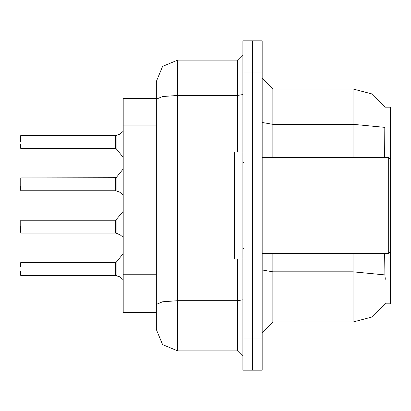 <?xml version="1.0" encoding="UTF-8"?>
<svg xmlns="http://www.w3.org/2000/svg" width="411" height="411" viewBox="0 0 411 411"><rect width="100%" height="100%" fill="white"/><g stroke="black" fill="none" stroke-linecap="round" stroke-linejoin="round"><path stroke-width="0.62" d="M385.313 279.264L384.891 274.928L353.034 271.841L353.034 322.029L371.631 317.076L385.313 303.539L385.122 303.857L390.45 303.857L390.45 251.47L388.313 253.608L388.313 157.392L262.161 157.392M390.45 251.47L390.45 107.143L385.122 107.143L371.472 93.831L353.034 88.971L371.472 93.831L385.199 107.276L371.539 93.867L353.034 88.971L272.853 88.971L272.853 157.392M237.573 152.044L237.573 95.444L177.706 95.444L162.586 96.528L156.324 99.154L156.324 81.486L162.586 66.366L177.706 60.104L177.706 350.896L162.586 344.634L156.324 329.514L156.324 312.406L123.182 312.406L123.182 98.594L156.324 98.594M262.161 338.063L262.161 370.136L252.539 370.136L252.539 40.864L262.161 40.864L262.161 338.063L242.916 338.063L242.916 370.136L252.539 370.136M156.324 329.514L156.324 99.154M252.539 40.864L242.916 40.864L242.916 338.063M156.324 308.132L156.324 304.417L162.586 301.792L177.706 300.703L237.573 300.703L237.573 258.956M156.324 81.486L156.324 93.246M20.55 228.804L20.766 233.078L115.697 233.078L115.697 220.255L20.766 220.255L20.766 233.078L20.55 226.667M20.55 186.471L20.766 190.74L20.766 177.917L20.766 190.74L115.697 190.74L115.697 177.917L115.707 190.735L119.812 192.194L123.182 195.04M20.55 144.133L20.55 148.196M115.707 135.594L116.118 135.466L115.697 135.594L115.697 148.412L115.697 135.589L20.766 135.589M20.55 141.995L20.55 135.805M20.55 262.804L20.55 266.867M115.697 269.005L115.697 262.588L115.707 275.406L120.3 277.225L116.118 275.534L116.113 262.393L115.697 262.588L115.697 275.411L20.766 275.411M242.916 152.044L234.362 152.044L234.362 258.956L242.916 258.956M353.034 253.608L353.034 271.841L272.853 271.841L272.853 322.029L262.161 332.72M384.624 157.392L384.778 127.364L353.034 124.307L353.034 88.971L371.539 93.867L385.199 107.276M177.706 350.896L237.573 350.896L237.573 300.703L242.916 299.778M242.916 94.515L237.573 95.444L237.573 60.104L242.916 54.761M123.182 211.321L115.697 220.255L116.113 220.055L116.118 233.201L119.812 234.532L123.182 237.373M115.697 226.667L115.697 220.255L115.707 233.068L120.3 234.887M20.766 177.917L116.113 177.722L116.118 190.863L119.812 192.194M123.182 131.289L119.632 134.233L116.118 135.466L116.113 148.607L115.697 148.412L115.697 141.995M116.036 233.15L115.707 233.068M116.036 190.817L115.707 190.735M116.036 275.488L115.707 275.406M243.985 162.735L243.235 162.432L242.916 161.667M243.985 248.265L243.235 248.568L242.916 249.333M384.891 274.928L384.624 253.608M353.034 322.029L272.853 322.029M272.853 88.971L262.161 78.28L272.853 88.971M177.706 60.104L237.573 60.104M242.916 356.239L237.573 350.896M115.697 177.917L115.697 184.334M116.118 135.466L119.812 134.135M20.55 275.195L20.55 271.137M119.324 276.649L123.182 279.711M119.324 234.311L119.812 234.532M390.45 269.976L384.624 269.976M390.45 130.996L384.624 130.996M156.324 125.093L123.182 125.093M156.324 274.764L123.182 274.764M353.034 157.392L353.034 124.307L272.853 124.307L262.161 122.452M262.161 72.937L242.916 72.937M272.853 253.608L272.853 271.841L262.161 269.986M116.113 177.722L123.182 168.988M20.766 148.412L115.697 148.412M116.113 148.607L123.182 157.341M20.766 262.588L115.697 262.588M116.113 262.393L123.182 253.659M262.161 253.608L388.313 253.608M390.45 159.53L388.313 157.392"/></g></svg>
